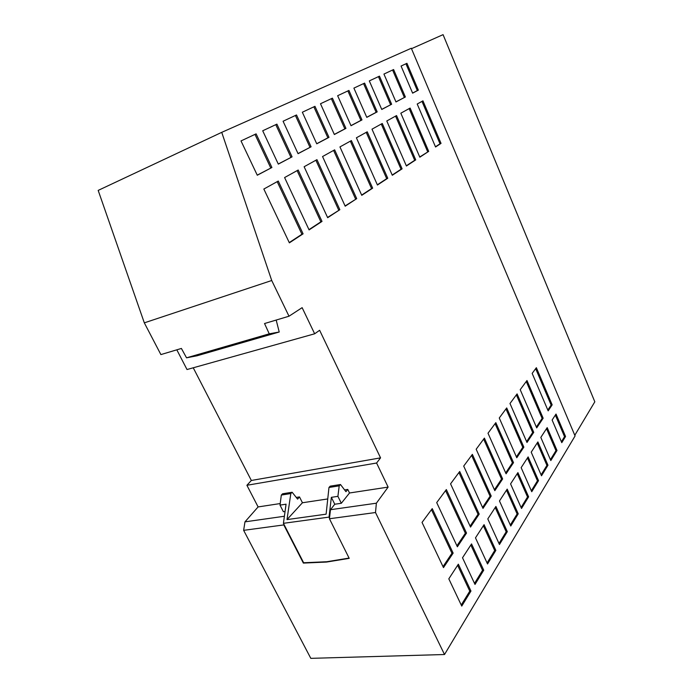 <?xml version="1.0" encoding="UTF-8"?>
<svg xmlns="http://www.w3.org/2000/svg" width="693" height="693" viewBox="0 0 693 693"><rect width="100%" height="100%" fill="white"/><g stroke="black" fill="none" stroke-linecap="round" stroke-linejoin="round"><path stroke-width="1.04" d="M327.746 498.943L302.434 502.754L299.497 496.924L297.609 499.125L292.143 492.255L290.817 493.546L281.323 495.062L280.007 505.11L283.385 511.72L285.057 511.477M292.143 492.255L282.597 493.78L281.323 495.062M375.502 512.525L444.516 654.521L310.81 658.35L243.641 530.344L283.792 524.922L303.361 563.08L326.542 562.058L349.211 558.35L329.435 518.754L375.502 512.525L376.377 503.196L330.474 509.71L329.435 518.754M176.819 349.826L187.015 369.534L314.657 333.792L319.638 330.284L380.552 457.865L376.585 463.019L388.123 487.101L376.377 503.196M276.186 320.053L279.218 332.008L197.029 355.786L186.538 357.822L181.401 348.449L160.889 354.591L144.317 322.851L271.725 280.509L288.998 316.216L302.131 307.657L314.657 333.792M288.998 316.216L264.535 323.544L269.248 333.827L186.538 357.822M144.317 322.851L98.181 190.402L221.734 132.346L271.725 280.509M349.515 492.992L341.328 503.274L337.907 496.344L339.206 485.845L340.488 484.52L345.954 491.683L347.765 489.423L349.515 492.992L388.123 487.101M284.399 516.25L244.967 521.855L258.108 506.93L246.907 485.282L376.585 463.019M258.108 506.93L280.206 503.56M299.497 496.924L296.257 497.427M347.765 489.423L344.603 489.916M221.734 132.346L411.304 48.25L575.077 435.958L444.516 654.521M337.907 496.344L331.349 497.34L334.771 504.235L330.474 509.71M331.349 497.34L329.045 517.108L329.513 518.035M279.218 332.008L269.248 333.827M411.495 48.692L443.07 34.65L594.819 401.801L574.792 435.273M246.907 485.282L251.342 480.474L380.552 457.865M302.434 502.754L286.997 519.603L326.108 514.171L328.976 487.474L330.197 486.165L340.488 484.52M251.342 480.474L193.243 367.784M290.817 493.546L286.997 519.603M341.328 503.274L334.771 504.235M339.206 485.845L328.976 487.474M349.081 558.082L326.81 561.728L303.638 562.759L283.42 523.328L286.062 504.192L280.007 505.11M283.42 523.328L329.045 517.108M283.887 524.229L283.792 524.922M244.967 521.855L243.641 530.344M371.994 129.175L392.299 175.268L402.105 168.832L382.267 123.484L371.994 129.175M495.841 550.398L487.534 563.972L475.476 537.855L484.06 524.662L495.841 550.398L494.698 550.511L487.066 562.941M548.163 410.862L532.163 373.388L536.365 367.706L552.165 404.859L548.163 410.862M417.212 104.019L422.947 100.849L441.034 143.39L435.55 146.994L417.212 104.019M311.096 146.803L298.068 153.681L283.082 121.24L296.517 114.96L311.096 146.803L298.025 153.586M476.169 449.237L494.828 490.661L502.642 478.95L484.39 438.115L476.169 449.237M405.37 96.985L393.598 69.543L383.939 74.064L395.972 101.949L405.37 96.985L395.937 101.871M428.698 151.377L410.117 108.065L400.831 113.202L419.828 157.198L428.698 151.377L419.733 156.973M361.755 195.322L372.661 188.167L351.386 140.584L339.942 146.916L361.755 195.322M353.898 88.115L366.788 117.368L377.191 111.876L364.605 83.108L353.898 88.115M271.916 167.498L256.107 133.862L241.008 140.922L257.285 175.234L271.916 167.498L257.242 175.13M518.234 513.816L507.189 489.111L499.471 500.97L510.767 526.022L518.234 513.816L517.125 513.946L510.325 525.034M292.074 156.852L276.905 124.134L262.708 130.778L278.309 164.12L292.074 156.852L278.265 164.024M412.63 93.157L418.347 90.133L406.938 63.306L401.065 66.052L412.63 93.157M406.419 165.999L415.731 159.884L396.543 115.575L386.781 120.98L406.419 165.999M302.339 112.231L316.744 143.815L328.993 137.344L314.96 106.324L302.339 112.231M356.713 198.64L334.641 149.844L322.548 156.54L345.192 206.202L356.713 198.64L345.079 205.951M470.53 527.078L479.192 514.093L459.702 471.5L450.563 483.844L470.53 527.078M526.983 380.518L520.209 389.683L536.711 427.893L543.156 418.226L526.983 380.518M436.703 502.59L457.38 546.786L466.519 533.082L446.344 489.561L436.703 502.59M521.145 467.654L531.748 491.727L538.53 480.656L528.135 456.912L521.145 467.654M320.495 103.742L334.355 134.511L345.937 128.387L332.423 98.163L320.495 103.742M339.856 209.702L316.944 159.65L304.132 166.736L327.668 217.706L339.856 209.702L327.546 217.455M309.087 229.903L322.011 221.413L298.189 170.028L284.598 177.555L309.087 229.903M463.704 466.086L482.995 508.393L491.216 496.067L472.366 454.374L463.704 466.086M488.002 433.229L506.081 473.804L513.513 462.655L495.824 422.652L488.002 433.229M556.999 450.476L547.193 427.616L540.817 437.413L550.822 460.568L556.999 450.476L555.959 450.649L550.424 459.658M526.983 442.472L533.74 432.345L517.091 393.901L509.987 403.499L526.983 442.472M565.557 436.495L556.02 414.05L552.122 420.036L561.78 442.662L565.557 436.495L564.535 436.668L561.399 441.779M547.972 465.22L537.881 441.926L531.21 452.183L541.51 475.788L547.972 465.22L546.924 465.384L541.103 474.861M377.434 185.031L387.768 178.248L367.238 131.8L356.401 137.803L377.434 185.031M453.144 553.127L432.233 508.627L422.037 522.418L443.485 567.61L453.144 553.127L451.957 553.248L443.018 566.623M461.755 606.098L470.963 591.042L458.342 564.189L448.813 578.837L461.755 606.098M510.576 483.905L521.517 508.454L528.62 496.838L517.914 472.617L510.576 483.905M263.842 189.042L289.371 242.845L303.092 233.836L278.283 181.046L263.842 189.042M523.865 447.141L506.713 407.934L499.263 418L516.779 457.761L523.865 447.141L522.791 447.323L516.398 456.886M507.311 531.652L495.911 506.444L487.794 518.918L499.454 544.49L507.311 531.652L506.185 531.782L499.003 543.485M391.64 104.245L379.469 76.152L369.308 80.908L381.756 109.459L391.64 104.245L381.722 109.381M475 584.442L483.731 570.192L471.543 543.91L462.517 557.77L475 584.442M351.013 125.71L361.98 119.915L348.943 90.428L337.647 95.712L351.013 125.71M347.886 90.93L360.914 120.374L350.97 125.624M360.914 120.374L361.98 119.915M483.645 439.119L501.533 479.106L494.421 489.752M501.533 479.106L502.642 478.95M392.584 70.019L404.348 97.427M409.147 108.602L427.676 151.767M350.355 141.155L371.569 188.574L361.651 195.079M371.569 188.574L372.661 188.167M363.556 83.593L376.143 112.327L366.753 117.29M376.143 112.327L377.191 111.876M254.972 134.39L270.764 167.983M506.488 490.185L517.125 513.946M275.779 124.653L290.939 157.328M405.942 63.773L417.333 90.566L412.595 93.079M417.333 90.566L418.347 90.133M395.556 116.129L414.691 160.282L406.315 165.783M414.691 160.282L415.731 159.884M313.868 106.843L327.893 137.812L316.701 143.72M327.893 137.812L328.993 137.344M333.593 150.424L355.604 199.047M458.939 472.522L478.049 514.232L470.097 526.126M478.049 514.232L479.192 514.093M526.273 381.479L542.125 418.416L536.347 427.053M542.125 418.416L543.156 418.226M445.573 490.592L465.358 533.22L456.93 545.815M465.358 533.22L466.519 533.082M527.451 457.96L537.456 480.812L531.332 490.783M537.456 480.812L538.53 480.656M483.35 525.753L494.698 550.511M315.878 160.239L338.73 210.118M297.106 170.625L320.868 221.829L308.965 229.643M320.868 221.829L322.011 221.413M441.034 143.39L440.02 143.789L421.985 101.377M435.455 146.777L440.02 143.789M495.088 423.648L512.422 462.829L505.682 472.912M512.422 462.829L513.513 462.655M546.517 428.655L555.959 450.649M516.363 394.88L532.683 432.527L526.611 441.614M532.683 432.527L533.74 432.345M555.353 415.072L564.535 436.668M537.205 442.966L546.924 465.384M366.216 132.372L386.694 178.655L377.33 184.797M386.694 178.655L387.768 178.248M431.462 509.676L451.957 553.248M457.623 565.297L469.776 591.129L461.243 605.032M469.776 591.129L470.963 591.042M517.229 473.683L527.538 496.976L521.084 507.493M527.538 496.976L528.62 496.838M277.191 181.653L301.931 234.251L289.241 242.576M301.931 234.251L303.092 233.836M505.985 408.922L522.791 447.323M495.209 507.527L506.185 531.782M378.439 76.637L390.601 104.695M295.409 115.48L309.979 147.28M470.824 545.01L482.553 570.296L474.514 583.402M482.553 570.296L483.731 570.192M552.165 404.859L551.143 405.058L535.663 368.659M471.612 455.388L490.09 496.223L491.216 496.067M547.808 410.039L551.143 405.058M381.263 124.038L401.048 169.231L392.203 175.043M401.048 169.231L402.105 168.832M331.341 98.666L344.854 128.855L334.312 134.416M344.854 128.855L345.937 128.387M490.09 496.223L482.571 507.467"/></g></svg>
